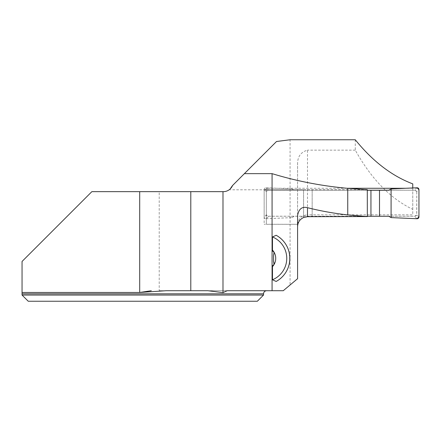<?xml version="1.0" encoding="UTF-8"?>
<svg xmlns="http://www.w3.org/2000/svg" width="441" height="441" viewBox="0 0 441 441"><rect width="100%" height="100%" fill="white"/><g stroke="black" fill="none" stroke-linecap="round" stroke-linejoin="round"><path stroke-width="0.33" stroke-dasharray="2.21 1.65" d="M276.165 235.279C294.07 244.16 294.07 272.571 276.165 281.452M273.712 262.031C274.721 263.514 274.423 264.661 272.819 265.465M272.819 251.26L274.01 252.136M274.048 252.197L273.712 254.7M139.698 191.648L91.866 191.648L22.05 261.458L22.05 292.466L139.698 292.466L139.698 191.648L159.212 191.648L159.212 290.718L283.254 290.718L290.073 284.996L290.073 139.758M412.759 187.965L412.759 188.274L405.687 188.274M347.095 188.274L266.32 188.274L266.32 189.206L264.153 189.79L367.292 189.652M244.386 173.644L232.572 185.457C228.444 191.234 228.444 191.234 232.572 185.457L244.386 173.644M303.595 217.523L303.595 189.79L229.166 189.79L230.147 188.985M227.203 290.718L159.212 290.718M159.212 191.648L223.389 191.648C227.705 191.438 230.764 189.371 232.572 185.457L276.529 141.5M263.536 295.051L22.05 295.051L22.05 293.811L263.536 293.811M28.241 301.242L257.34 301.242M166.147 290.718L207.86 290.718M266.32 188.274L266.32 224.26L297.862 224.309L264.153 224.309L266.32 224.276L266.32 189.206M297.603 224.26C298.43 218.499 301.727 215.357 307.498 214.833L307.498 150.155C300.768 152.079 297.466 156.753 297.587 164.179L297.587 215.473M290.073 284.996L297.587 278.69L297.587 164.179M312.162 189.652L312.162 216.553M355.275 139.758L355.275 150.155C371.322 178.952 390.483 198.676 412.759 209.332L412.759 214.833L307.498 214.833M355.275 150.155L307.498 150.155M412.759 188.274L412.759 214.833M412.759 209.332L412.759 183.869M264.153 189.79L264.153 224.309M367.292 190.203L268.178 190.203A1.858 1.858 180 0 0 266.32 192.061L266.32 214.354A1.858 1.858 180 0 0 268.178 216.211L414.926 216.211A1.858 1.858 180 0 0 416.784 214.354L416.784 192.061A1.858 1.858 180 0 0 414.926 190.203L388.846 190.203M266.32 214.354L266.381 214.839L264.153 216.878L264.153 189.636L266.381 191.609L268.178 190.214L367.292 190.269M388.758 190.253L414.926 190.214L416.723 191.609L418.95 189.636M418.95 216.878L416.723 214.839L414.926 216.222L388.758 216.261M367.342 216.272L268.178 216.222L266.381 214.839M417.01 187.778L414.264 190.214M391.084 188.908L391.476 190.231M416.784 192.061L416.723 191.609M416.784 192.078L416.723 214.839M264.153 189.636A1.858 1.858 0 0 1 266.094 187.778L268.839 190.214M266.094 187.778L292.014 188.908L291.622 190.231M266.32 192.061L266.381 191.609M266.32 192.078L266.32 214.37M417.01 218.736L414.264 216.222M391.084 217.6L391.476 216.239M264.153 216.878A1.858 1.858 180 0 0 266.094 218.736L268.839 216.222M266.094 218.736L292.014 217.6L291.622 216.239M312.162 216.272L312.162 190.269M303.595 216.261L303.595 190.253M292.014 188.908L294.34 190.253M292.014 217.6L294.34 216.261"/><path stroke-width="0.66" d="M307.498 207.694C302.102 206.322 298.794 208.913 297.587 215.473L297.587 278.69L283.254 290.718L272.075 290.718L272.075 173.644C296.584 181.124 321.809 186.019 347.745 188.329L347.745 214.91C334.096 213.411 320.684 211.002 307.498 207.694L307.498 216.691L367.342 216.553L347.745 214.91M272.477 250.08L272.819 251.26L274.048 252.197A12.188 12.188 0 0 0 272.477 250.08L272.477 236.933L276.165 235.279A26.317 26.317 0 0 1 276.165 281.452L272.477 279.792L272.477 266.645A12.188 12.188 0 0 0 274.048 252.197L274.01 252.136M273.712 262.031L274.048 264.528L272.819 265.465L272.477 266.645M273.558 254.854L273.558 261.871M230.147 188.985L232.572 185.457A9.906 9.906 0 0 1 223.389 191.648L91.866 191.648L22.05 261.458L22.05 293.811L22.05 292.466L139.698 292.466L151.296 290.718M412.759 187.965L412.759 183.869C391.851 175.987 372.689 161.285 355.275 139.758L290.073 139.758L276.529 141.5L244.386 173.644L272.075 173.644M405.687 188.274L347.095 188.274M367.342 216.553L367.292 189.652L347.745 188.329M244.386 173.644L232.545 185.523M222.992 191.648L222.992 292.642L207.86 290.718L166.147 290.718L139.698 292.466L139.698 191.648M272.075 290.718L227.203 290.718L222.992 292.642M190.793 191.648L190.793 290.718M22.05 295.051L22.05 293.811L263.536 293.811L263.536 295.051L22.05 295.051L28.241 301.242L22.05 295.051M263.536 295.051L257.34 301.242L28.241 301.242M307.498 216.691L303.595 217.523C300.613 218.89 298.7 221.15 297.862 224.309M297.587 226.63C297.78 222.374 299.797 219.331 303.645 217.501L303.595 217.523M272.477 236.933A23.219 23.219 0 0 1 272.477 279.792M273.712 254.7L274.048 252.197M388.846 190.203L367.292 190.203M367.292 190.269L388.758 190.253L391.084 188.908L417.01 187.778A1.858 1.858 180 0 1 418.95 189.636L418.95 216.878A1.858 1.858 0 0 1 417.01 218.736L391.084 217.6L388.758 216.261L379.508 216.261L379.508 190.253M370.942 190.269L370.942 216.272L379.508 216.261M370.942 216.272L367.342 216.272M391.084 217.6L391.084 188.908L417.01 187.778L418.95 189.636L418.95 216.878L417.01 218.736L391.084 217.6L391.084 188.908M263.536 293.811C263.718 291.931 264.749 290.9 266.629 290.718"/></g></svg>

